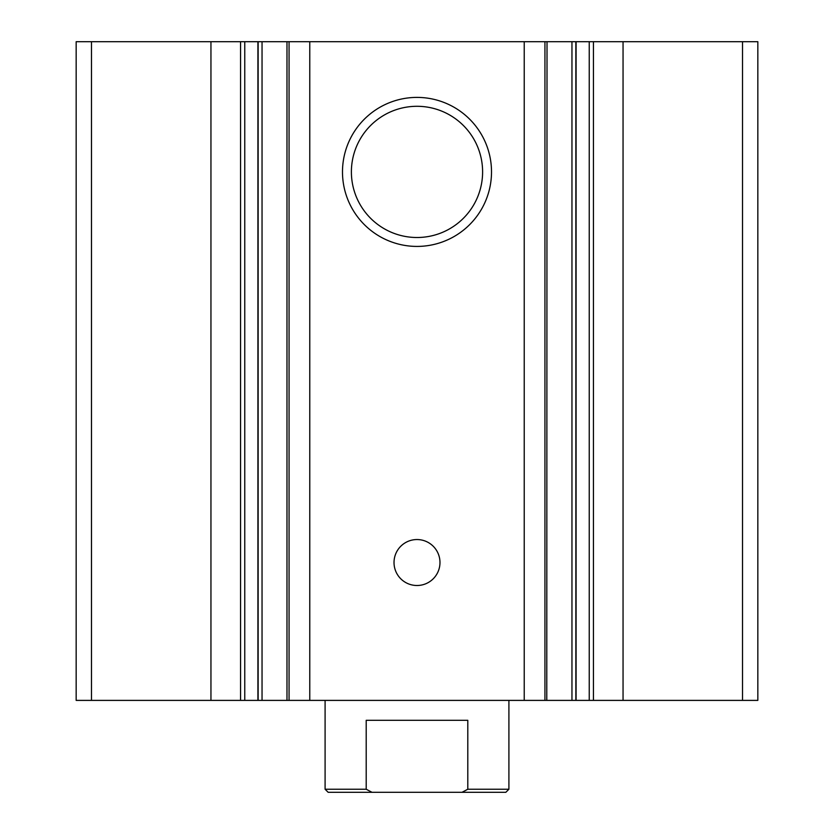 <?xml version="1.0" encoding="UTF-8"?>
<svg xmlns="http://www.w3.org/2000/svg" width="834" height="834" viewBox="0 0 834 834"><rect width="100%" height="100%" fill="white"/><g stroke="black" fill="none" stroke-linecap="round" stroke-linejoin="round"><path stroke-width="1.25" d="M623.05 700.393L623.05 41.7L757.835 41.7L757.835 700.393L76.165 700.393L76.165 41.7L91.49 41.7L91.49 700.393M623.05 41.7L571.957 41.7L571.957 700.393M546.781 41.7L571.957 41.7M546.781 700.393L547.021 41.7L524.232 41.7L524.232 700.393M417 97.401A74.507 74.507 0 0 1 481.531 209.157A74.507 74.507 0 0 1 352.469 209.157A74.507 74.507 0 0 1 417 97.401M417 539.546A22.977 22.977 0 0 1 436.901 574.011A22.977 22.977 0 0 1 397.099 574.011A22.977 22.977 0 0 1 417 539.546M524.232 41.7L309.768 41.7L309.768 700.393M309.768 41.7L286.979 41.7L286.979 700.393M210.95 700.393L210.95 41.7L286.979 41.7M210.95 41.7L91.49 41.7M417 106.293A65.605 65.605 0 0 1 473.816 204.705A65.605 65.605 0 0 1 360.184 204.705A65.605 65.605 0 0 1 417 106.293M462.026 792.3L467.801 789.235L508.907 789.235L505.842 792.3L328.158 792.3L325.093 789.235L366.199 789.235L371.974 792.3M325.093 789.235L325.093 700.393M366.199 789.235L366.199 720.305L467.801 720.305L467.801 789.235M742.51 41.7L742.51 700.393M593.433 41.7L593.433 700.393M589.242 41.7L589.242 700.393M576.086 41.7L576.086 700.393M544.936 41.7L544.936 700.393M289.064 41.7L289.064 700.393M262.043 41.7L262.043 700.393M257.914 41.7L257.914 700.393M244.758 41.7L244.758 700.393M240.567 41.7L240.567 700.393M575.856 41.7L575.856 700.393M258.144 41.7L258.144 700.393M508.907 789.235L508.907 700.393"/></g></svg>
